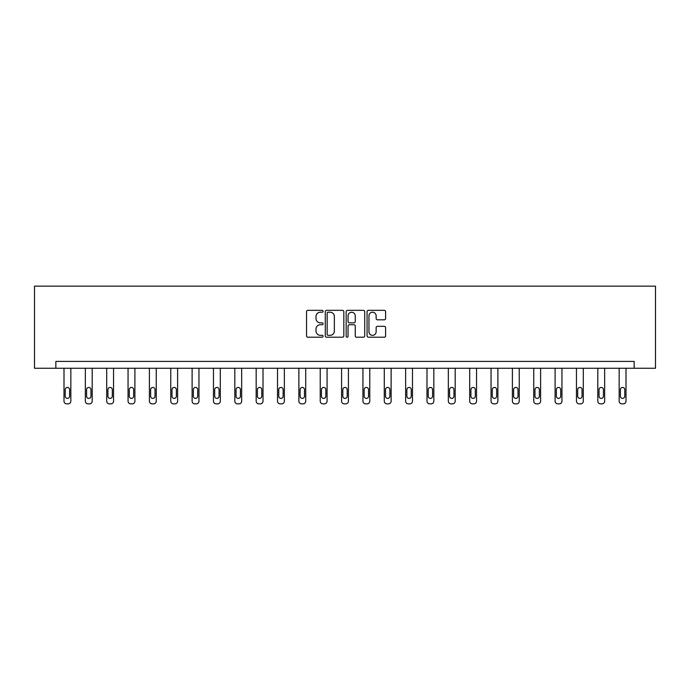 <?xml version="1.0" encoding="UTF-8"?>
<svg xmlns="http://www.w3.org/2000/svg" width="690" height="690" viewBox="0 0 690 690"><rect width="100%" height="100%" fill="white"/><g stroke="black" fill="none" stroke-linecap="round" stroke-linejoin="round"><path stroke-width="1.03" d="M323.101 311.276A0.94 0.94 0 0 0 322.161 310.336L307.887 310.336A1.346 1.346 0 0 0 306.541 311.682L306.541 335.866A1.346 1.346 0 0 0 307.887 337.203L322.161 337.203A0.94 0.94 0 0 0 323.101 336.263A0.94 0.94 0 0 0 322.161 335.323L320.315 335.323A4.295 4.295 0 0 1 316.011 331.028L316.011 329.009A4.295 4.295 0 0 1 320.315 324.714L322.161 324.714A0.94 0.94 0 0 0 323.101 323.774A0.94 0.94 0 0 0 322.161 322.834L320.315 322.834A4.295 4.295 0 0 1 316.011 318.53L316.011 316.512A4.295 4.295 0 0 1 320.315 312.216L322.161 312.216A0.94 0.94 0 0 0 323.101 311.276M384.261 319.806A1.346 1.346 0 0 0 385.606 318.461L385.606 311.682A1.346 1.346 0 0 0 384.261 310.336L368.408 310.336A1.346 1.346 0 0 0 367.071 311.682L367.071 335.866A1.346 1.346 0 0 0 368.408 337.203L384.261 337.203A1.346 1.346 0 0 0 385.606 335.866L385.606 327.664A1.346 1.346 0 0 0 384.261 326.327L377.482 326.327A1.346 1.346 0 0 0 376.136 327.664L376.136 331.735A3.597 3.597 0 0 1 372.54 335.323A3.597 3.597 0 0 1 368.952 331.735L368.952 315.813A3.597 3.597 0 0 1 372.54 312.216A3.597 3.597 0 0 1 376.136 315.813L376.136 318.461A1.346 1.346 0 0 0 377.482 319.806L384.261 319.806M634.144 368.253L655.5 368.253L655.5 286.134L34.5 286.134L34.5 368.253L634.144 368.253L634.144 361.413L55.856 361.413L55.856 368.253M343.827 311.682A1.346 1.346 0 0 0 342.481 310.336L326.629 310.336A1.346 1.346 0 0 0 325.283 311.682L325.283 335.866A1.346 1.346 0 0 0 326.629 337.203L342.481 337.203A1.346 1.346 0 0 0 343.827 335.866L343.827 311.682M347.519 310.336L363.371 310.336A1.346 1.346 0 0 1 364.717 311.682L364.717 335.866A1.346 1.346 0 0 1 363.371 337.203L356.592 337.203A1.346 1.346 0 0 1 355.247 335.866L355.247 326.051A1.346 1.346 0 0 0 353.901 324.714L349.399 324.714A1.346 1.346 0 0 0 348.053 326.051L348.053 336.263A0.94 0.94 0 0 1 347.113 337.203A0.94 0.94 0 0 1 346.173 336.263L346.173 311.682A1.346 1.346 0 0 1 347.519 310.336M328.104 312.216A0.94 0.94 0 0 0 327.163 313.156L327.163 334.383A0.94 0.94 0 0 0 328.104 335.323L330.053 335.323A4.295 4.295 0 0 0 334.357 331.028L334.357 316.512A4.295 4.295 0 0 0 330.053 312.216L328.104 312.216M355.247 315.873A3.597 3.597 0 0 0 351.65 312.285A3.597 3.597 0 0 0 348.053 315.873L348.053 321.488A1.346 1.346 0 0 0 349.399 322.834L353.901 322.834A1.346 1.346 0 0 0 355.247 321.488L355.247 315.873M70.837 368.253L70.837 401.132A2.734 2.734 149.4 0 1 68.103 403.866L66.732 403.866A2.734 2.734 149.4 0 1 63.998 401.132L63.998 368.253M69.612 396.207L69.612 389.634A2.191 2.191 149.4 0 0 67.422 387.444A2.191 2.191 149.4 0 0 65.231 389.634L65.231 396.207A2.191 2.191 149.4 0 0 67.422 398.397A2.191 2.191 149.4 0 0 69.612 396.207M92.193 368.253L92.193 401.132A2.734 2.734 149.4 0 1 89.459 403.866L88.087 403.866A2.734 2.734 149.4 0 1 85.353 401.132L85.353 368.253M90.959 396.207L90.959 389.634A2.191 2.191 149.4 0 0 88.769 387.444A2.191 2.191 149.4 0 0 86.578 389.634L86.578 396.207A2.191 2.191 149.4 0 0 88.769 398.397A2.191 2.191 149.4 0 0 90.959 396.207M113.548 368.253L113.548 401.132A2.734 2.734 149.4 0 1 110.805 403.866L109.443 403.866A2.734 2.734 149.4 0 1 106.7 401.132L106.7 368.253M112.315 396.207L112.315 389.634A2.191 2.191 149.4 0 0 110.124 387.444A2.191 2.191 149.4 0 0 107.933 389.634L107.933 396.207A2.191 2.191 149.4 0 0 110.124 398.397A2.191 2.191 149.4 0 0 112.315 396.207M134.895 368.253L134.895 401.132A2.734 2.734 149.4 0 1 132.161 403.866L130.79 403.866A2.734 2.734 149.4 0 1 128.055 401.132L128.055 368.253M133.662 396.207L133.662 389.634A2.191 2.191 149.4 0 0 131.48 387.444A2.191 2.191 149.4 0 0 129.289 389.634L129.289 396.207A2.191 2.191 149.4 0 0 131.48 398.397A2.191 2.191 149.4 0 0 133.662 396.207M156.251 368.253L156.251 401.132A2.734 2.734 149.4 0 1 153.516 403.866L152.145 403.866A2.734 2.734 149.4 0 1 149.402 401.132L149.402 368.253M155.017 396.207L155.017 389.634A2.191 2.191 149.4 0 0 152.826 387.444A2.191 2.191 149.4 0 0 150.636 389.634L150.636 396.207A2.191 2.191 149.4 0 0 152.826 398.397A2.191 2.191 149.4 0 0 155.017 396.207M177.606 368.253L177.606 401.132A2.734 2.734 149.4 0 1 174.863 403.866L173.492 403.866A2.734 2.734 149.4 0 1 170.758 401.132L170.758 368.253M176.373 396.207L176.373 389.634A2.191 2.191 149.4 0 0 174.182 387.444A2.191 2.191 149.4 0 0 171.991 389.634L171.991 396.207A2.191 2.191 149.4 0 0 174.182 398.397A2.191 2.191 149.4 0 0 176.373 396.207M198.953 368.253L198.953 401.132A2.734 2.734 149.4 0 1 196.219 403.866L194.847 403.866A2.734 2.734 149.4 0 1 192.113 401.132L192.113 368.253M197.72 396.207L197.72 389.634A2.191 2.191 149.4 0 0 195.529 387.444A2.191 2.191 149.4 0 0 193.347 389.634L193.347 396.207A2.191 2.191 149.4 0 0 195.529 398.397A2.191 2.191 149.4 0 0 197.72 396.207M220.308 368.253L220.308 401.132A2.734 2.734 149.4 0 1 217.566 403.866L216.203 403.866A2.734 2.734 149.4 0 1 213.46 401.132L213.46 368.253M219.075 396.207L219.075 389.634A2.191 2.191 149.4 0 0 216.884 387.444A2.191 2.191 149.4 0 0 214.694 389.634L214.694 396.207A2.191 2.191 149.4 0 0 216.884 398.397A2.191 2.191 149.4 0 0 219.075 396.207M241.664 368.253L241.664 401.132A2.734 2.734 149.4 0 1 238.921 403.866L237.55 403.866A2.734 2.734 149.4 0 1 234.816 401.132L234.816 368.253M240.43 396.207L240.43 389.634A2.191 2.191 149.4 0 0 238.24 387.444A2.191 2.191 149.4 0 0 236.049 389.634L236.049 396.207A2.191 2.191 149.4 0 0 238.24 398.397A2.191 2.191 149.4 0 0 240.43 396.207M263.011 368.253L263.011 401.132A2.734 2.734 149.4 0 1 260.277 403.866L258.905 403.866A2.734 2.734 149.4 0 1 256.171 401.132L256.171 368.253M261.777 396.207L261.777 389.634A2.191 2.191 149.4 0 0 259.587 387.444A2.191 2.191 149.4 0 0 257.404 389.634L257.404 396.207A2.191 2.191 149.4 0 0 259.587 398.397A2.191 2.191 149.4 0 0 261.777 396.207M284.366 368.253L284.366 401.132A2.734 2.734 149.4 0 1 281.623 403.866L280.261 403.866A2.734 2.734 149.4 0 1 277.518 401.132L277.518 368.253M283.133 396.207L283.133 389.634A2.191 2.191 149.4 0 0 280.942 387.444A2.191 2.191 149.4 0 0 278.751 389.634L278.751 396.207A2.191 2.191 149.4 0 0 280.942 398.397A2.191 2.191 149.4 0 0 283.133 396.207M305.713 368.253L305.713 401.132A2.734 2.734 149.4 0 1 302.979 403.866L301.608 403.866A2.734 2.734 149.4 0 1 298.873 401.132L298.873 368.253M304.488 396.207L304.488 389.634A2.191 2.191 149.4 0 0 302.298 387.444A2.191 2.191 149.4 0 0 300.107 389.634L300.107 396.207A2.191 2.191 149.4 0 0 302.298 398.397A2.191 2.191 149.4 0 0 304.488 396.207M327.069 368.253L327.069 401.132A2.734 2.734 149.4 0 1 324.335 403.866L322.963 403.866A2.734 2.734 149.4 0 1 320.229 401.132L320.229 368.253M325.835 396.207L325.835 389.634A2.191 2.191 149.4 0 0 323.645 387.444A2.191 2.191 149.4 0 0 321.454 389.634L321.454 396.207A2.191 2.191 149.4 0 0 323.645 398.397A2.191 2.191 149.4 0 0 325.835 396.207M348.424 368.253L348.424 401.132A2.734 2.734 149.4 0 1 345.681 403.866L344.319 403.866A2.734 2.734 149.4 0 1 341.576 401.132L341.576 368.253M347.191 396.207L347.191 389.634A2.191 2.191 149.4 0 0 345 387.444A2.191 2.191 149.4 0 0 342.809 389.634L342.809 396.207A2.191 2.191 149.4 0 0 345 398.397A2.191 2.191 149.4 0 0 347.191 396.207M369.771 368.253L369.771 401.132A2.734 2.734 149.4 0 1 367.037 403.866L365.666 403.866A2.734 2.734 149.4 0 1 362.931 401.132L362.931 368.253M368.546 396.207L368.546 389.634A2.191 2.191 149.4 0 0 366.356 387.444A2.191 2.191 149.4 0 0 364.165 389.634L364.165 396.207A2.191 2.191 149.4 0 0 366.356 398.397A2.191 2.191 149.4 0 0 368.546 396.207M391.127 368.253L391.127 401.132A2.734 2.734 149.4 0 1 388.392 403.866L387.021 403.866A2.734 2.734 149.4 0 1 384.287 401.132L384.287 368.253M389.893 396.207L389.893 389.634A2.191 2.191 149.4 0 0 387.702 387.444A2.191 2.191 149.4 0 0 385.512 389.634L385.512 396.207A2.191 2.191 149.4 0 0 387.702 398.397A2.191 2.191 149.4 0 0 389.893 396.207M412.482 368.253L412.482 401.132A2.734 2.734 149.4 0 1 409.739 403.866L408.377 403.866A2.734 2.734 149.4 0 1 405.634 401.132L405.634 368.253M411.249 396.207L411.249 389.634A2.191 2.191 149.4 0 0 409.058 387.444A2.191 2.191 149.4 0 0 406.867 389.634L406.867 396.207A2.191 2.191 149.4 0 0 409.058 398.397A2.191 2.191 149.4 0 0 411.249 396.207M433.829 368.253L433.829 401.132A2.734 2.734 149.4 0 1 431.095 403.866L429.723 403.866A2.734 2.734 149.4 0 1 426.989 401.132L426.989 368.253M432.596 396.207L432.596 389.634A2.191 2.191 149.4 0 0 430.413 387.444A2.191 2.191 149.4 0 0 428.223 389.634L428.223 396.207A2.191 2.191 149.4 0 0 430.413 398.397A2.191 2.191 149.4 0 0 432.596 396.207M455.184 368.253L455.184 401.132A2.734 2.734 149.4 0 1 452.45 403.866L451.079 403.866A2.734 2.734 149.4 0 1 448.336 401.132L448.336 368.253M453.951 396.207L453.951 389.634A2.191 2.191 149.4 0 0 451.76 387.444A2.191 2.191 149.4 0 0 449.57 389.634L449.57 396.207A2.191 2.191 149.4 0 0 451.76 398.397A2.191 2.191 149.4 0 0 453.951 396.207M476.54 368.253L476.54 401.132A2.734 2.734 149.4 0 1 473.797 403.866L472.434 403.866A2.734 2.734 149.4 0 1 469.692 401.132L469.692 368.253M475.307 396.207L475.307 389.634A2.191 2.191 149.4 0 0 473.116 387.444A2.191 2.191 149.4 0 0 470.925 389.634L470.925 396.207A2.191 2.191 149.4 0 0 473.116 398.397A2.191 2.191 149.4 0 0 475.307 396.207M497.887 368.253L497.887 401.132A2.734 2.734 149.4 0 1 495.153 403.866L493.781 403.866A2.734 2.734 149.4 0 1 491.047 401.132L491.047 368.253M496.653 396.207L496.653 389.634A2.191 2.191 149.4 0 0 494.471 387.444A2.191 2.191 149.4 0 0 492.281 389.634L492.281 396.207A2.191 2.191 149.4 0 0 494.471 398.397A2.191 2.191 149.4 0 0 496.653 396.207M519.242 368.253L519.242 401.132A2.734 2.734 149.4 0 1 516.508 403.866L515.137 403.866A2.734 2.734 149.4 0 1 512.394 401.132L512.394 368.253M518.009 396.207L518.009 389.634A2.191 2.191 149.4 0 0 515.818 387.444A2.191 2.191 149.4 0 0 513.627 389.634L513.627 396.207A2.191 2.191 149.4 0 0 515.818 398.397A2.191 2.191 149.4 0 0 518.009 396.207M540.598 368.253L540.598 401.132A2.734 2.734 149.4 0 1 537.855 403.866L536.484 403.866A2.734 2.734 149.4 0 1 533.75 401.132L533.75 368.253M539.364 396.207L539.364 389.634A2.191 2.191 149.4 0 0 537.174 387.444A2.191 2.191 149.4 0 0 534.983 389.634L534.983 396.207A2.191 2.191 149.4 0 0 537.174 398.397A2.191 2.191 149.4 0 0 539.364 396.207M561.945 368.253L561.945 401.132A2.734 2.734 149.4 0 1 559.211 403.866L557.839 403.866A2.734 2.734 149.4 0 1 555.105 401.132L555.105 368.253M560.711 396.207L560.711 389.634A2.191 2.191 149.4 0 0 558.52 387.444A2.191 2.191 149.4 0 0 556.338 389.634L556.338 396.207A2.191 2.191 149.4 0 0 558.52 398.397A2.191 2.191 149.4 0 0 560.711 396.207M583.3 368.253L583.3 401.132A2.734 2.734 149.4 0 1 580.557 403.866L579.195 403.866A2.734 2.734 149.4 0 1 576.452 401.132L576.452 368.253M582.067 396.207L582.067 389.634A2.191 2.191 149.4 0 0 579.876 387.444A2.191 2.191 149.4 0 0 577.685 389.634L577.685 396.207A2.191 2.191 149.4 0 0 579.876 398.397A2.191 2.191 149.4 0 0 582.067 396.207M604.647 368.253L604.647 401.132A2.734 2.734 149.4 0 1 601.913 403.866L600.542 403.866A2.734 2.734 149.4 0 1 597.807 401.132L597.807 368.253M603.422 396.207L603.422 389.634A2.191 2.191 149.4 0 0 601.232 387.444A2.191 2.191 149.4 0 0 599.041 389.634L599.041 396.207A2.191 2.191 149.4 0 0 601.232 398.397A2.191 2.191 149.4 0 0 603.422 396.207M626.002 368.253L626.002 401.132A2.734 2.734 149.4 0 1 623.268 403.866L621.897 403.866A2.734 2.734 149.4 0 1 619.163 401.132L619.163 368.253M624.769 396.207L624.769 389.634A2.191 2.191 149.4 0 0 622.578 387.444A2.191 2.191 149.4 0 0 620.388 389.634L620.388 396.207A2.191 2.191 149.4 0 0 622.578 398.397A2.191 2.191 149.4 0 0 624.769 396.207"/></g></svg>
